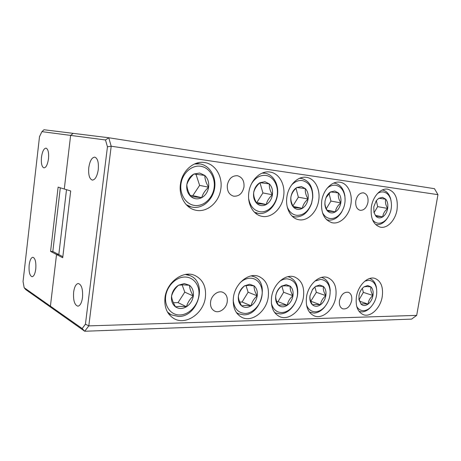 <?xml version="1.0" encoding="UTF-8"?>
<svg xmlns="http://www.w3.org/2000/svg" width="461" height="461" viewBox="0 0 461 461"><rect width="100%" height="100%" fill="white"/><g stroke="black" fill="none" stroke-linecap="round" stroke-linejoin="round"><path stroke-width="0.69" d="M41.473 157.259C40.994 163.436 41.83 166.986 43.979 167.896C46.106 167.602 47.61 164.565 48.48 158.791C48.952 152.597 48.128 149.041 46.008 148.125C43.841 148.425 42.331 151.467 41.473 157.259M29.164 265C28.709 271.921 29.688 275.834 32.109 276.75C33.866 276.387 35.088 273.811 35.762 269.034C36.217 262.09 35.243 258.16 32.852 257.255C31.066 257.618 29.832 260.2 29.164 265M41.939 131.644L44.014 129.748L73.195 133.356L70.619 135.407L64.281 189.01L58.115 187.143L50.577 251.401L56.53 254.507L50.416 306.19L52.416 308.432L25.764 289.606L24.168 287.716L50.416 306.19L56.53 254.507L62.719 257.745L70.689 190.952L64.281 189.01L70.619 135.407L41.939 131.644L39.502 136.658L23.05 281.515L24.168 287.716M60.316 187.811L52.825 251.487L58.806 254.593L66.511 189.69L58.806 254.593L56.53 254.507L58.806 254.593L62.846 256.691M52.825 251.487L50.577 251.401M271.581 297.103C270.555 306.853 273.287 313.382 279.775 316.684C289.035 320.965 301.707 310.126 303.459 296.959C304.594 286.782 301.609 280.115 294.51 276.952C285.578 273.465 273.287 284.016 271.581 297.103M306.513 296.947C305.459 306.542 308.023 312.852 314.206 315.883C322.654 319.559 334.087 309.233 335.821 296.815C336.979 286.869 334.213 280.444 327.523 277.534C319.358 274.497 308.213 284.575 306.513 296.947M356.428 296.723C355.333 306.023 357.627 311.999 363.308 314.667C370.673 317.629 380.532 308.023 382.238 296.607C383.425 287.047 380.982 280.98 374.92 278.404C367.786 275.914 358.105 285.319 356.428 296.723M233.445 297.27C232.459 307.135 235.346 313.878 242.111 317.496C252.3 322.55 266.498 311.152 268.25 297.115C269.357 286.73 266.147 279.81 258.633 276.352C248.825 272.301 235.15 283.359 233.445 297.27M165.009 297.581C164.087 307.464 167.159 314.511 174.229 318.73C186.158 325.57 203.635 313.157 205.375 297.397C206.424 286.771 202.88 279.441 194.749 275.413C183.282 270.077 166.698 282.051 165.009 297.581M286.915 196.755C285.117 207.583 290.465 218.041 298.244 219.597C307.078 221.879 317.018 212.388 318.684 200.512C320.602 189.471 314.978 178.442 306.49 177.358C298.042 175.791 288.505 185.063 286.915 196.755M321.726 200.869C320.654 212.677 324.089 219.955 332.012 222.709C340.08 224.738 349.236 215.633 350.89 204.321C352.774 193.735 347.709 183.201 339.913 182.222C332.168 180.775 323.317 189.69 321.726 200.869M371.376 206.741C370.246 217.892 373.197 224.691 380.227 227.14C387.275 228.852 395.388 220.306 397.019 209.772C398.252 198.363 395.14 191.494 387.678 189.171C380.878 187.886 372.955 196.288 371.376 206.741M248.865 192.254C247.061 203.497 252.928 214.411 261.347 216.192C271.068 218.785 281.93 208.873 283.596 196.363C285.549 184.826 279.285 173.25 270.008 172.051C260.765 170.34 250.45 180.003 248.865 192.254M180.447 184.164C178.655 196.092 185.426 207.778 194.997 210.037C206.442 213.322 219.165 202.65 220.825 188.941C222.819 176.523 215.333 163.955 204.551 162.531C193.793 160.555 182.003 170.898 180.447 184.164M88.783 167.591C88.218 174.823 89.411 178.995 92.356 180.101C95.202 179.79 97.167 176.309 98.262 169.66C98.821 162.422 97.651 158.244 94.759 157.12C91.848 157.42 89.855 160.912 88.783 167.591M73.627 292.147C73.109 300.463 74.549 305.142 77.944 306.185C80.185 305.718 81.706 302.848 82.507 297.57C83.009 289.231 81.591 284.541 78.249 283.498C75.956 283.953 74.411 286.834 73.627 292.147M355.8 200.852C355.293 206.032 356.745 209.19 360.156 210.32C364.046 210.441 366.639 207.79 367.947 202.35C368.472 197.106 366.979 193.937 363.475 192.842C359.643 192.79 357.085 195.458 355.8 200.852M227.342 184.965C226.933 190.94 229.019 194.675 233.606 196.167C238.994 196.542 242.451 193.493 243.978 187.022C244.416 180.914 242.238 177.151 237.45 175.733C232.194 175.526 228.829 178.603 227.342 184.965M210.585 301.88C210.141 306.311 211.501 309.389 214.647 311.106C219.494 313.601 226.46 308.334 227.233 301.719C227.699 297.166 226.27 294.043 222.945 292.36C218.18 290.107 211.351 295.294 210.585 301.88M339.475 300.653C338.985 304.859 340.074 307.591 342.736 308.841C347.081 309.435 350.066 306.669 351.703 300.532C352.21 296.267 351.086 293.513 348.337 292.286C344.05 291.767 341.094 294.556 339.475 300.653M416.692 315.382L411.604 319.104L84.72 331.252L52.416 308.432L50.416 306.19L82.167 328.532L85.429 324.187L107.453 146.8L105.494 139.977L70.619 135.407L73.195 133.356L108.75 137.753L434.475 188.687L437.95 194.657L111.205 146.223L88.8 325.881L416.692 315.382L437.95 194.657M85.429 324.187L88.8 325.881L84.72 331.252L82.167 328.532M105.494 139.977L108.75 137.753L111.205 146.223L107.453 146.8M372.465 219.661C374.021 221.781 375.928 222.957 378.181 223.205C381.333 223.406 384.226 221.931 386.877 218.779C391.17 212.861 392.444 206.384 390.698 199.348C389.28 195.061 386.854 192.606 383.414 191.978C381.466 191.718 379.524 192.214 377.576 193.464M387.632 217.776L386.226 219.741C383.293 223.233 380.083 224.876 376.585 224.651L375.703 224.519M382.451 190.041L382.451 190.041C386.232 190.779 388.9 193.505 390.461 198.218L391.02 200.547M382.515 197.348L378.804 198.27L376.211 200.789L373.79 206.799L373.952 212.388L375.819 216.134C377.847 218.191 380.164 218.439 382.757 216.866C385.292 215.068 386.929 212.262 387.661 208.441C388.22 204.603 387.58 201.515 385.73 199.181L382.515 197.348M373.952 212.388L375.819 216.134L382.757 216.866C383.028 213.818 384.664 211.011 387.661 208.441C385.667 205.162 385.021 202.079 385.73 199.181L378.804 198.27L376.211 200.789M374.142 212.613L377.651 206.637L376.383 200.737M375.427 215.437L382.757 216.866M377.651 206.637L387.661 208.441M200.581 166.248C191.736 164.888 182.372 173.192 180.977 183.939C179.456 194.669 186.261 204.765 195.13 205.502C203.981 206.401 212.711 198.149 214.106 187.863C215.627 177.6 209.45 167.452 200.581 166.248M194.415 164.007L199.901 163.903C209.686 165.39 216.393 176.644 214.665 187.95C213.074 199.273 203.451 208.343 193.666 207.375L191.257 206.954L186.267 204.696M199.642 173.013L193.925 174.028C190.024 176.177 187.662 179.709 186.832 184.631C186.307 189.58 187.639 193.539 190.825 196.507C194.179 199.175 197.804 199.561 201.705 197.665C205.497 195.481 207.796 191.995 208.603 187.212C209.144 182.395 207.882 178.476 204.811 175.457L199.642 173.013M198.466 174.575L193.925 174.028C190.393 177.283 188.025 180.816 186.832 184.631C186.964 188.324 188.295 192.283 190.825 196.507L201.705 197.665C202.782 193.931 205.076 190.445 208.603 187.212C206.136 183.121 204.874 179.202 204.811 175.457L198.466 174.575M190.151 195.331L192.825 195.62L199.625 185.38L195.977 174.264M192.825 195.62L201.705 197.665M199.625 185.38L208.603 187.212M248.663 198.76C250.248 206.482 254.178 210.833 260.448 211.818C268.072 212.602 275.782 204.886 277.17 195.343C278.675 185.812 273.506 176.471 265.87 175.439C260.211 174.909 255.469 177.6 251.631 183.513M262.113 173.123L265.058 173.232C273.488 174.494 279.118 184.861 277.424 195.366C275.851 205.888 267.345 214.377 258.909 213.535L254.472 212.262M264.937 181.703L259.987 182.689C256.587 184.711 254.478 188.002 253.677 192.554C253.135 197.141 254.207 200.794 256.898 203.52C259.739 205.963 262.868 206.298 266.268 204.511C269.581 202.46 271.633 199.215 272.416 194.778C272.975 190.307 271.955 186.688 269.357 183.922L264.937 181.703M263.704 183.138L259.987 182.689C256.627 185.702 254.524 188.987 253.677 192.554C253.475 195.942 254.547 199.596 256.898 203.52L266.268 204.511C267.023 201.019 269.074 197.775 272.416 194.778C270.123 190.975 269.097 187.356 269.357 183.922L263.704 183.138M256.276 202.425L256.84 202.488L262.914 192.934L259.969 182.706M256.84 202.488L266.268 204.511M262.914 192.934L272.416 194.778M287.232 206.874C289.249 211.945 292.47 214.768 296.907 215.345C303.626 215.362 308.524 211.265 311.596 203.059L312.644 197.706C312.829 188.128 309.377 182.418 302.289 180.562C298.359 180.107 294.735 181.657 291.433 185.201M299.529 178.315L301.419 178.436C309.21 180.574 312.996 186.907 312.777 197.435L311.619 203.359C308.225 212.44 302.796 216.981 295.34 216.981L292.165 216.186M301.361 186.549L296.815 187.523C293.674 189.471 291.709 192.617 290.92 196.974C290.372 201.353 291.317 204.834 293.749 207.427C296.325 209.755 299.183 210.055 302.33 208.337C305.389 206.361 307.308 203.255 308.075 199.008C308.64 194.732 307.741 191.28 305.389 188.647L301.361 186.549M300.105 187.909L296.815 187.523C293.565 190.393 291.6 193.545 290.92 196.974C290.557 200.189 291.496 203.676 293.749 207.427L302.33 208.337C302.917 204.978 304.836 201.872 308.075 199.008C305.873 195.366 304.975 191.914 305.389 188.647L300.105 187.909M292.919 205.929L298.353 197.17L295.997 188.29M293.184 206.436L302.33 208.337M298.353 197.17L308.075 199.008M322.458 212.665C324.371 216.215 326.999 218.186 330.341 218.577C334.94 218.779 338.823 216.342 341.999 211.253C344.586 206.661 345.548 201.757 344.88 196.542C343.704 190.059 340.633 186.302 335.677 185.259C332.744 184.896 329.92 185.869 327.201 188.186M343.595 207.905L341.682 212.008C338.167 217.644 333.856 220.352 328.756 220.133L326.549 219.661M333.66 183.109L334.761 183.213C340.212 184.423 343.583 188.589 344.868 195.723L345.099 200.23M334.761 190.992L330.566 191.949C328.716 193.078 327.247 194.836 326.163 197.216L325.04 201.019L324.861 203.918C325.011 206.903 325.898 209.265 327.523 211.011C329.869 213.224 332.496 213.506 335.406 211.847C338.247 209.945 340.045 206.954 340.8 202.886C341.365 198.789 340.575 195.487 338.437 192.98L334.761 190.992M333.487 192.289L330.566 191.949L326.071 197.631L325.04 201.019L324.919 203.56C325.109 206.015 325.979 208.499 327.523 211.011L335.406 211.847C335.862 208.614 337.659 205.629 340.8 202.886C338.685 199.394 337.896 196.092 338.437 192.98L333.487 192.289M326.302 208.689L330.929 201.059L329.056 193.395M327.039 210.153L335.406 211.847M330.929 201.059L340.8 202.886M356.751 306.502C358.404 309.291 360.663 310.679 363.522 310.674C365.884 310.581 368.16 309.527 370.356 307.516C375.467 302.122 377.513 295.732 376.493 288.344C375.306 283.285 372.684 280.599 368.616 280.294L364.887 281.118M371.117 306.761L369.561 308.397C367.129 310.628 364.599 311.797 361.977 311.901L359.142 311.452M367.74 285.52L364.011 286.828L362.657 288.004C360.773 290.027 359.563 292.539 359.015 295.536L358.946 299.592L361.107 304.202C363.159 305.931 365.487 305.902 368.091 304.099C370.632 302.093 372.258 299.224 372.972 295.495C373.519 291.767 372.851 288.897 370.984 286.892L367.74 285.52M358.946 299.592L358.9 298.74L361.107 304.202C362.156 303.724 364.484 303.69 368.091 304.099C368.402 300.814 370.033 297.944 372.972 295.495C371.007 292.251 370.344 289.387 370.984 286.892L366.501 286.54L364.011 286.828L362.657 288.004M369.693 278.536L369.693 278.536C373.122 279.694 375.34 282.576 376.355 287.168L376.672 289.41M359.107 299.736L363.326 292.372L362.375 288.379M359.609 301.217L368.091 304.099M363.326 292.372L372.972 295.495M306.53 305.073C308.346 309.51 311.313 311.751 315.422 311.797C318.81 311.63 321.928 309.948 324.769 306.744C328.451 302.255 330.237 297.109 330.128 291.294C329.471 283.988 326.296 280.04 320.602 279.435L314.886 281.083M326.411 304.565L324.267 307.493C321.115 311.042 317.658 312.915 313.895 313.1L309.406 312.103M319.709 285.007L315.503 286.402L312.61 289.283L310.011 295.68L309.85 297.218C309.746 300.607 310.645 303.171 312.552 304.911C314.921 306.749 317.56 306.715 320.47 304.796C323.317 302.652 325.103 299.598 325.841 295.634C326.382 291.669 325.575 288.609 323.415 286.471L319.709 285.007M318.488 286.097L315.503 286.402L312.362 289.779L310.011 295.68L309.907 296.93C309.884 299.322 310.766 301.978 312.552 304.911C313.941 304.398 316.58 304.358 320.47 304.796C320.971 301.292 322.758 298.238 325.841 295.634C323.755 292.182 322.948 289.128 323.415 286.471L318.488 286.097M321.461 277.441L322.325 277.672C327.091 279.51 329.713 283.751 330.197 290.39L330.064 294.026M310.76 301.31L316.35 292.309L314.898 286.944M311.037 301.31L320.47 304.796M316.35 292.309L325.841 295.634M271.373 303.286C273.056 309.343 276.554 312.443 281.85 312.581C286.5 312.281 290.493 309.706 293.824 304.854C295.755 301.874 296.959 298.619 297.431 295.098C298.025 285.353 294.573 279.936 287.076 278.842C284.506 278.813 281.982 279.683 279.499 281.446M287.814 276.698L289.347 277.096C295.61 279.85 298.365 285.676 297.616 294.573C297.091 298.474 295.76 302.07 293.622 305.372C289.934 310.749 285.509 313.601 280.351 313.941L275.966 313.134L274.543 312.414M286.177 284.65L281.619 286.102C278.484 288.315 276.531 291.542 275.759 295.778C275.234 300.013 276.191 303.223 278.646 305.407C281.239 307.32 284.109 307.28 287.255 305.28C290.315 303.044 292.222 299.863 292.971 295.732C293.513 291.594 292.597 288.407 290.223 286.177L286.177 284.65M284.973 285.785L281.619 286.102C278.432 288.817 276.479 292.044 275.759 295.778C275.471 298.492 276.433 301.701 278.646 305.407C280.294 304.865 283.163 304.825 287.255 305.28C287.889 301.632 289.796 298.446 292.971 295.732C290.805 292.13 289.888 288.949 290.223 286.177L284.973 285.785M276.75 301.655L277.995 301.638L283.653 292.268L281.827 286.05M277.995 301.638L287.255 305.28M283.653 292.268L292.971 295.732M233.18 300.076C234.153 308.599 238.193 313.048 245.298 313.434C252.933 313.296 260.621 305.067 261.969 295.818C263.427 286.575 258.206 278.288 250.554 278.19C246.917 278.179 243.477 279.643 240.244 282.587M251.118 275.903L253.533 276.502C269.967 281.498 261.381 315.307 243.823 314.851L238.533 313.808L236.366 312.546M249.649 284.258L244.693 285.774C241.299 288.09 239.207 291.461 238.423 295.887C237.905 300.313 238.994 303.661 241.702 305.943C244.56 307.942 247.69 307.896 251.095 305.81C254.403 303.471 256.443 300.151 257.203 295.835C257.739 291.519 256.702 288.188 254.086 285.855L249.649 284.258M248.467 285.451L244.693 285.774C241.408 288.615 239.317 291.986 238.423 295.887C238.297 298.722 239.392 302.076 241.702 305.943C243.65 305.378 246.779 305.332 251.095 305.81C251.89 301.995 253.93 298.67 257.203 295.835C254.945 292.078 253.907 288.753 254.086 285.855L248.467 285.451M239.691 302.024L242.083 302.001L248.116 292.216L245.995 285.561M242.083 302.001L251.095 305.81M248.116 292.216L257.203 295.835M185.201 277.026C176.356 276.761 167.043 285.734 165.701 296.1C164.231 306.467 171.071 315.278 179.934 314.961C188.78 314.794 197.469 305.943 198.818 296.002C200.293 286.068 194.069 277.142 185.201 277.026M185.345 274.491L189.805 275.563C207.934 281.999 198.311 316.926 178.54 316.482L171.169 314.805L167.47 312.051M184.291 283.561L178.586 285.186C174.702 287.681 172.356 291.312 171.55 296.083C171.048 300.849 172.397 304.456 175.589 306.911C178.954 309.054 182.579 309.003 186.469 306.749C190.243 304.237 192.525 300.658 193.309 296.02C193.833 291.375 192.548 287.797 189.465 285.284L184.291 283.561M183.173 284.846L178.586 285.186C175.134 288.246 172.783 291.882 171.55 296.083C171.763 299.137 173.111 302.744 175.589 306.911C178.119 306.294 181.743 306.242 186.469 306.749C187.587 302.647 189.863 299.068 193.309 296.02C190.889 291.98 189.609 288.402 189.465 285.284L183.173 284.846M173.365 302.687L178.027 302.641L184.775 292.136L182.13 284.852M178.027 302.641L186.469 306.749M184.775 292.136L193.309 296.02M390.698 199.348L390.461 198.218M386.877 218.779L386.226 219.741M191.257 206.954L187.604 206.015M199.901 163.903L196.161 163.315M257.221 213.259L254.956 212.723M265.058 173.232L262.741 172.875M293.957 216.756L292.389 216.405M301.419 178.436L299.823 178.194M311.596 203.059L311.619 203.359M327.61 219.955L326.636 219.741M334.761 183.213L333.77 183.063M324.919 203.56L324.861 203.918M326.065 197.631L326.163 197.216M344.88 196.542L344.868 195.723M341.999 211.253L341.682 212.008M376.493 288.344L376.355 287.168M370.356 307.516L369.561 308.397M310.224 312.472L309.452 312.172M322.325 277.672L321.542 277.418M309.907 296.93L309.85 297.218M312.362 289.779L312.61 289.283M330.128 291.294L330.197 290.39M324.769 306.744L324.267 307.493M275.966 313.134L274.681 312.598M289.347 277.096L288.039 276.652M297.431 295.098L297.616 294.573M293.824 304.854L293.622 305.372M238.533 313.808L236.66 312.967M253.533 276.502L251.62 275.805M171.169 314.805L168.219 313.261M189.805 275.563L186.745 274.301"/></g></svg>
